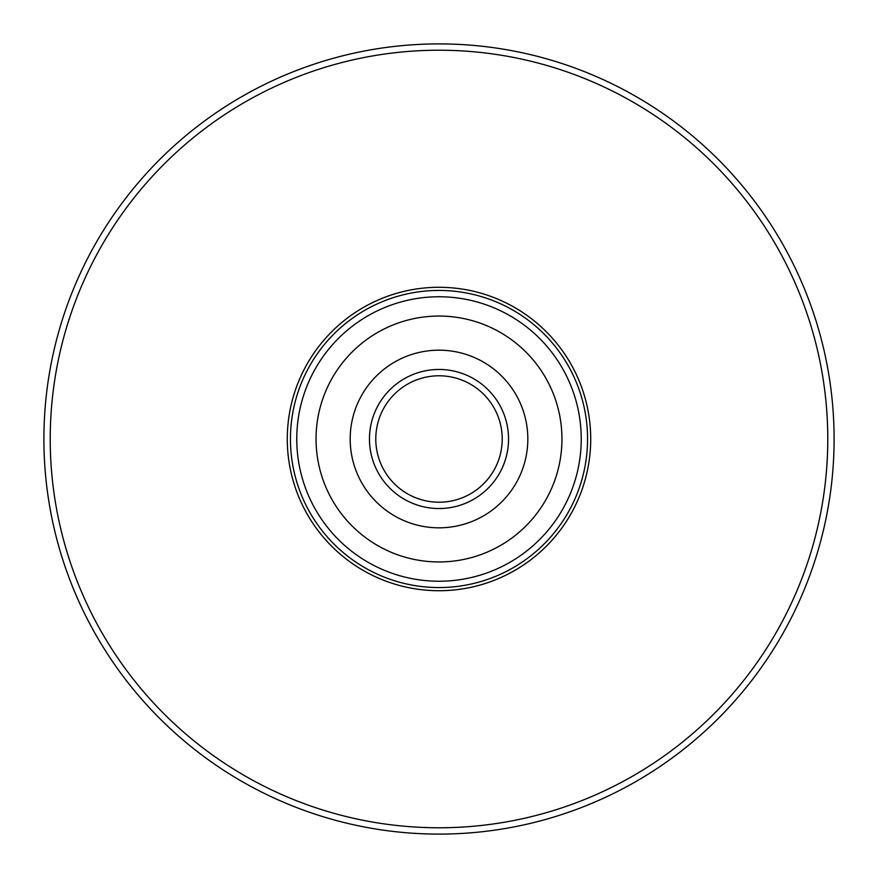 <?xml version="1.0" encoding="UTF-8"?>
<svg xmlns="http://www.w3.org/2000/svg" width="878" height="878" viewBox="0 0 878 878"><rect width="100%" height="100%" fill="white"/><g stroke="black" fill="none" stroke-linecap="round" stroke-linejoin="round"><path stroke-width="1.32" d="M439 827.778A388.778 388.778 0 0 0 827.778 439A388.778 388.778 0 0 0 439 50.222A388.778 388.778 0 0 0 50.222 439A388.778 388.778 0 0 0 439 827.778M439 43.9A395.1 395.1 0 0 1 834.1 439A395.1 395.1 0 0 1 439 834.1A395.1 395.1 0 0 1 43.9 439A395.1 395.1 0 0 1 439 43.9M439 590.718A151.718 151.718 0 0 1 287.282 439A151.718 151.718 0 0 1 439 287.282A151.718 151.718 0 0 1 590.718 439A151.718 151.718 0 0 1 439 590.718M439 290.442A148.558 148.558 0 0 0 290.442 439A148.558 148.558 0 0 0 439 587.558A148.558 148.558 0 0 0 587.558 439A148.558 148.558 0 0 0 439 290.442M375.784 439A63.216 63.216 0 0 0 439 502.216A63.216 63.216 0 0 0 502.216 439A63.216 63.216 0 0 0 439 375.784A63.216 63.216 0 0 0 375.784 439A63.216 63.216 0 0 1 439 375.784A63.216 63.216 0 0 1 502.216 439M350.179 439A88.821 88.821 0 0 0 439 527.821A88.821 88.821 0 0 0 527.821 439A88.821 88.821 0 0 0 439 350.179A88.821 88.821 0 0 0 350.179 439M561.953 439A122.953 122.953 0 0 0 439 316.047A122.953 122.953 0 0 0 316.047 439A122.953 122.953 0 0 0 439 561.953A122.953 122.953 0 0 0 561.953 439M369.462 439A69.538 69.538 0 0 0 439 508.538A69.538 69.538 0 0 0 508.538 439A69.538 69.538 0 0 0 439 369.462A69.538 69.538 0 0 0 369.462 439M296.764 439A142.236 142.236 0 0 0 439 581.236A142.236 142.236 0 0 0 581.236 439A142.236 142.236 0 0 0 439 296.764A142.236 142.236 0 0 0 296.764 439"/></g></svg>
